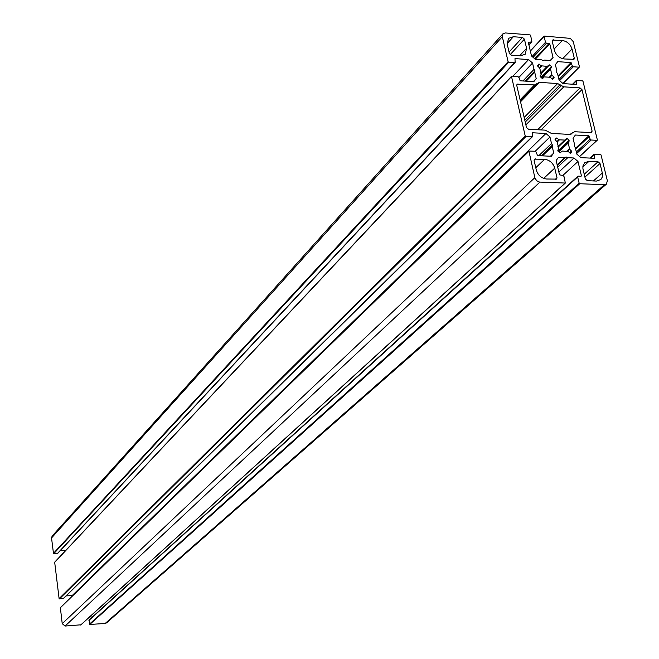 <?xml version="1.0" encoding="UTF-8"?>
<svg xmlns="http://www.w3.org/2000/svg" width="659" height="659" viewBox="0 0 659 659"><rect width="100%" height="100%" fill="white"/><g stroke="black" fill="none" stroke-linecap="round" stroke-linejoin="round"><path stroke-width="0.99" d="M588.989 161.34L584.805 162.625L582.902 166.019L582.927 168.77L585.349 178.935L587.358 180.69L596.444 181.068L600.884 179.512L602.367 176.925L602.466 173.597L600.011 163.498L598.026 161.76L588.989 161.34L582.803 166.982M520.486 55.801L525.223 54.244L526.574 48.313L524.424 39.153L522.455 37.431L513.361 36.731L508.517 38.354L507.216 44.178L509.349 53.404L511.335 55.142L520.486 55.801M554.417 50.381C556.064 55.265 559.318 58.124 564.186 58.956L573.989 59.318L574.261 58.107L572.045 49.03C570.397 44.178 567.16 41.328 562.316 40.487L552.489 40.1L552.226 41.278L554.417 50.381M590.909 132.599L591.757 132.344L592.087 131.042L581.963 89.608L580.002 87.894L563.807 86.84L557.646 83.561L539.391 82.359L534.556 84.937L517.035 84.179L516.747 85.398L526.483 127.492L528.493 129.255L545.174 130.144L551.443 133.439L569.837 134.411L574.615 131.726L590.909 132.599M554.73 168.103C553.041 162.962 549.672 160.022 544.639 159.289L534.457 159.14L534.103 160.475L536.344 170.146C538.032 175.327 541.418 178.276 546.492 179.001L556.633 179.116L556.995 177.757L554.73 168.103L543.691 178.416M547.176 66.345L541.344 65.842L538.79 64.104L537.571 65.62L539.861 68.544L541.171 74.483L540.009 75.942L540.174 76.633L542.126 78.347L542.777 78.429L543.996 76.897L549.771 77.227L552.885 79.105L554.095 77.573L551.805 74.648L550.479 68.725L551.632 67.276L551.468 66.592L549.524 64.887L547.176 66.345L540.635 73.124M562.102 151.076L568.009 151.455L570.57 153.226L571.806 151.595L569.706 149.206L568.157 143.085L569.104 140.285L567.127 138.563L566.493 138.481L565.241 140.095L559.442 139.84L556.295 137.953L555.051 139.568L557.152 141.965L558.692 148.094L557.736 150.911L560.356 152.731L562.102 151.076M572.333 65.916L573.314 66.773L579.08 67.177L579.434 66.732L573.272 41.674L570.332 38.379L544.128 36.072L545.454 42.333L546.435 43.189L549.779 43.914L553.041 57.522L550.66 60.504L544.499 60.068L543.214 60.579L541.64 59.862L535.454 59.425L531.508 55.966L528.287 42.283L531.895 41.896L530.627 35.388L530.042 34.869L505.412 32.958L502.965 33.782L502.323 36.673L508.097 61.707L508.69 62.234L515.132 62.49L514.984 58.602L528.592 59.565L532.546 63.033L534.037 69.352L534.984 70.859L534.721 72.276L536.22 78.619L533.79 81.675L520.132 80.777L518.864 77.383L517.875 76.51L511.895 76.115L511.524 76.576L525.256 136.116L525.857 136.644L532.34 136.808L532.192 132.756L545.957 133.48L549.96 136.981L551.501 143.497L552.464 145.038L552.209 146.52L553.749 153.053L551.303 156.265L537.505 155.615L536.212 152.13L535.199 151.249L528.889 151.043L534.968 178.152L536.731 180.747L539.457 182.065L565.34 183.054L563.964 176.365L562.959 175.483L559.524 174.841L556.138 160.483L558.577 157.27L564.854 157.567L566.147 156.99L567.745 157.699L573.997 157.995L577.992 161.488L581.419 175.772L581.065 176.258L578.256 176.134L577.655 176.942L579.154 183.194L579.755 183.721L604.418 184.718L606.428 184.116L607.351 180.681L601.033 154.914L600.44 154.395L594.179 154.239L594.369 158.292L580.859 157.658L576.864 154.165L575.307 147.665L574.335 146.133L574.582 144.659L573.033 138.184L575.414 135.037L588.874 135.746L590.176 139.156L591.164 140.021L596.996 140.326L597.342 139.856L583.009 81.345L582.424 80.826L576.205 80.579L576.394 84.476L563.033 83.594L559.096 80.143L557.58 73.833L556.624 72.342L556.88 70.925L555.372 64.64L557.745 61.649L571.065 62.597L572.333 65.916L558.939 79.492M553.041 57.522L550.199 60.471M57.827 553.28L53.461 553.329L51.542 537.95L52.143 536.072L502.85 33.914M65.669 550.496L60.183 550.751M528.592 59.565L512.949 76.189M532.546 63.033L518.88 77.449M534.037 69.352L522.949 80.958M534.984 70.859L525.182 81.106M534.721 72.276L526.203 81.172M536.22 78.619L533.304 81.642M63.486 598.545L59.104 598.619L54.672 562.185L511.516 76.518M545.957 133.48L72.185 595.563L66.155 595.909M549.96 136.981L535.232 151.249M551.501 143.497L538.823 155.672M552.464 145.038L541.253 155.788M552.209 146.52L542.464 155.845M553.749 153.053L550.413 156.224M80.9 624.806L65.068 626.05L62.226 623.645L60.348 607.614L528.773 151.331M564.854 157.567L557.152 164.775M566.147 156.99L557.275 165.294M567.745 157.699L557.695 167.081M573.997 157.995L558.857 172.032M577.992 161.488L562.811 175.483M91.197 618.068L90.901 615.778M106.61 622.846L105.16 623.472L89.764 624.46L89.097 619.979L577.803 176.299M598.026 161.76L584.22 174.24M600.011 163.498L584.912 177.106M602.342 173.012L593.438 180.937M526.574 48.313L519.663 55.743M513.361 36.731L507.109 43.618M522.455 37.431L509.036 52.053M524.424 39.153L510.157 54.648M553.412 39.804L552.193 41.089M562.316 40.487L554.104 49.087M572.045 49.03L562.654 58.7M574.261 58.107L572.828 59.574M592.087 131.042L590.448 132.574M572.605 132.574L570.793 134.304M571.855 133.563L571.378 134.016M517.982 83.866L516.714 85.2M534.556 84.937L520.091 99.863M536.311 84.418L520.33 100.893L536.401 84.336M539.391 82.359L520.536 101.774M557.646 83.561L524.152 117.426M560.109 84.657L524.803 120.243M561.353 85.744L525.231 122.072M563.807 86.84L525.874 124.864M580.002 87.894L537.587 129.741M581.963 89.608L540.965 129.922M544.639 159.289L535.783 167.715M556.995 177.757L555.257 179.363M535.347 158.852L534.062 160.096M541.912 65.974L539.795 68.182M549.524 64.887L540.998 73.726M551.468 66.592L541.023 77.383M551.632 67.276L541.467 77.77M550.479 68.725L541.607 77.886M550.52 69.277L541.912 78.157M551.805 74.648L549.013 77.515M552.028 75.217L550.084 77.21M553.931 76.881L552.02 78.833M554.095 77.573L552.522 79.179M543.972 76.93L542.439 78.503L543.98 76.914M539.441 64.178L537.579 66.122M541.344 65.842L539.449 67.819M556.929 138.036L554.993 139.897M558.865 139.716L556.822 141.677M559.442 139.84L557.184 141.998M564.763 140.12L557.885 146.669M567.127 138.563L558.115 147.138M569.104 140.285L557.819 150.985M569.269 140.993L558.288 151.397M568.107 142.517L558.519 151.603M568.157 143.085L558.857 151.891M569.483 148.621L566.122 151.776M569.706 149.206L567.448 151.323M571.633 150.886L569.574 152.822M571.806 151.595L570.06 153.234M571.065 62.597L558.058 75.834M571.65 63.107L558.272 76.716M573.314 66.773L559.631 80.612M579.08 67.177L562.885 83.471M544.037 36.377L530.338 51.015M544.046 36.426L530.355 51.056M545.454 42.333L532.11 56.493M546.435 43.189L533.082 57.341M549.186 43.395L534.671 58.742M549.779 43.914L535.248 59.244M531.426 42.052L528.872 44.796M502.323 36.673L51.542 537.95M508.097 61.707L53.461 553.329M508.69 62.234L53.799 553.609M514.654 62.646L57.498 553.436M511.524 76.576L54.59 562.424M525.256 136.116L59.104 598.619M525.857 136.644L59.442 598.899M531.887 136.957L63.173 598.685M528.79 151.438L60.257 607.87M534.836 177.675L62.226 623.645M539.919 182.115L65.068 626.05M565.084 183.128L80.645 625.045M581.419 175.772L580.892 176.25M577.655 176.942L88.932 620.407M579.154 183.194L89.426 624.172M579.755 183.721L89.764 624.46M604.418 184.718L105.16 623.472M594.006 154.906L590.497 158.111M594.715 157.814L594.204 158.284M588.874 135.746L575.464 148.3M589.467 136.265L575.669 149.165M590.176 139.156L576.353 152.031M591.164 140.021L576.699 153.473M596.996 140.326L579.516 156.48M576.057 81.197L572.992 84.253M576.749 84.022L576.296 84.467M572.762 132.393L570.743 134.312M579.343 67.094L562.984 83.553M544.112 36.088L530.306 50.85M531.895 41.896L528.938 45.076M515.132 62.49L57.803 553.296M511.59 76.23L54.672 562.185M532.34 136.808L63.462 598.561M528.864 151.068L60.348 607.614M565.34 183.054L80.81 624.979M606.428 184.116L106.47 622.969M594.146 154.272L589.978 158.086M597.243 140.252L579.607 156.554M576.172 80.604L572.547 84.22"/></g></svg>
